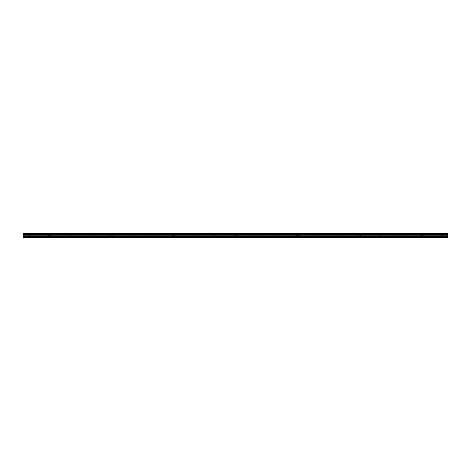 <?xml version="1.0" encoding="UTF-8"?>
<svg xmlns="http://www.w3.org/2000/svg" width="471" height="471" viewBox="0 0 471 471"><rect width="100%" height="100%" fill="white"/><g stroke="black" fill="none" stroke-linecap="round" stroke-linejoin="round"><path stroke-width="0.35" stroke-dasharray="2.35 1.77" d="M28.719 235.37L30.144 235.37L28.719 235.37M28.719 237.955L27.813 237.955L28.719 237.955M442.281 235.37L440.856 235.37L442.281 235.37M442.281 237.955L441.374 237.955L442.281 237.955M421.604 235.37L420.179 235.37L421.604 235.37M421.604 237.955L420.697 237.955L421.604 237.955M400.927 235.37L399.502 235.37L400.927 235.37M400.927 237.955L400.02 237.955L400.927 237.955M380.244 235.37L381.669 235.37L380.244 235.37M380.244 237.955L381.151 237.955L380.244 237.955M359.567 235.37L360.992 235.37L359.567 235.37M359.567 237.955L360.474 237.955L359.567 237.955M338.89 235.37L337.472 235.37L338.89 235.37M338.89 237.955L337.984 237.955L338.89 237.955M318.213 235.37L316.789 235.37L318.213 235.37M318.213 237.955L317.307 237.955L318.213 237.955M297.537 235.37L296.112 235.37L297.537 235.37M297.537 237.955L296.63 237.955L297.537 237.955M276.854 235.37L278.279 235.37L276.854 235.37M276.854 237.955L277.76 237.955L276.854 237.955M256.177 235.37L257.602 235.37L256.177 235.37M256.177 237.955L257.084 237.955L256.177 237.955M235.5 235.37L234.081 235.37L235.5 235.37M235.5 237.955L234.593 237.955L235.5 237.955M214.823 235.37L213.398 235.37L214.823 235.37M214.823 237.955L213.916 237.955L214.823 237.955M194.146 235.37L192.721 235.37L194.146 235.37M194.146 237.955L193.24 237.955L194.146 237.955M173.463 235.37L174.888 235.37L173.463 235.37M173.463 237.955L174.37 237.955L173.463 237.955M152.787 235.37L154.211 235.37L152.787 235.37M152.787 237.955L153.693 237.955L152.787 237.955M132.11 235.37L133.529 235.37L132.11 235.37M132.11 237.955L133.016 237.955L132.11 237.955M111.433 235.37L110.008 235.37L111.433 235.37M111.433 237.955L110.526 237.955L111.433 237.955M90.756 235.37L89.331 235.37L90.756 235.37M90.756 237.955L89.849 237.955L90.756 237.955M70.073 235.37L71.498 235.37L70.073 235.37M70.073 237.955L70.98 237.955L70.073 237.955M49.396 235.37L50.821 235.37L49.396 235.37M49.396 237.955L50.303 237.955L49.396 237.955M28.719 233.045L30.144 233.045L28.719 233.045M442.281 233.045L440.856 233.045L442.281 233.045M421.604 233.045L420.179 233.045L421.604 233.045M400.927 233.045L399.502 233.045L400.927 233.045M380.244 233.045L381.669 233.045L380.244 233.045M359.567 233.045L360.992 233.045L359.567 233.045M338.89 233.045L337.472 233.045L338.89 233.045M318.213 233.045L316.789 233.045L318.213 233.045M297.537 233.045L296.112 233.045L297.537 233.045M276.854 233.045L278.279 233.045L276.854 233.045M256.177 233.045L257.602 233.045L256.177 233.045M235.5 233.045L234.081 233.045L235.5 233.045M214.823 233.045L213.398 233.045L214.823 233.045M194.146 233.045L192.721 233.045L194.146 233.045M173.463 233.045L174.888 233.045L173.463 233.045M152.787 233.045L154.211 233.045L152.787 233.045M132.11 233.045L133.529 233.045L132.11 233.045M111.433 233.045L110.008 233.045L111.433 233.045M90.756 233.045L89.331 233.045L90.756 233.045M70.073 233.045L71.498 233.045L70.073 233.045M49.396 233.045L50.821 233.045L49.396 233.045M23.55 237.696L447.45 237.696L23.55 237.696L447.45 237.955L23.55 237.955L447.45 237.955L23.55 237.696L23.55 233.045L447.45 233.045L23.55 233.045L447.45 233.045L447.45 233.693L23.55 233.693M447.45 237.696L447.45 233.693M447.45 233.304L23.55 233.304L447.45 233.304M23.55 233.61L447.45 233.61M23.55 234.205L447.45 234.205M23.55 234.846L447.45 234.846M447.45 234.287L23.55 234.287M23.55 235.241L447.45 235.241M23.55 236.33L447.45 236.33M23.55 236.931L447.45 236.931M27.813 237.955L27.813 235.37L27.813 237.955M441.374 237.955L441.374 235.37L441.374 237.955M420.697 237.955L420.697 235.37L420.697 237.955M400.02 237.955L400.02 235.37L400.02 237.955M379.343 237.955L379.343 235.37L379.343 237.955M358.667 237.955L358.667 235.37L358.667 237.955M337.984 237.955L337.984 235.37L337.984 237.955M317.307 237.955L317.307 235.37L317.307 237.955M296.63 237.955L296.63 235.37L296.63 237.955M275.953 237.955L275.953 235.37L275.953 237.955M255.276 237.955L255.276 235.37L255.276 237.955M234.593 237.955L234.593 235.37L234.593 237.955M213.916 237.955L213.916 235.37L213.916 237.955M193.24 237.955L193.24 235.37L193.24 237.955M172.563 237.955L172.563 235.37L172.563 237.955M151.886 237.955L151.886 235.37L151.886 237.955M131.203 237.955L131.203 235.37L131.203 237.955M110.526 237.955L110.526 235.37L110.526 237.955M89.849 237.955L89.849 235.37L89.849 237.955M69.172 237.955L69.172 235.37L69.172 237.955M48.495 237.955L48.495 235.37L48.495 237.955M27.3 235.37L27.3 233.045L27.3 235.37M440.856 235.37L440.856 233.045L440.856 235.37M420.179 235.37L420.179 233.045L420.179 235.37M399.502 235.37L399.502 233.045L399.502 235.37M378.825 235.37L378.825 233.045L378.825 235.37M358.148 235.37L358.148 233.045L358.148 235.37M337.472 235.37L337.472 233.045L337.472 235.37M316.789 235.37L316.789 233.045L316.789 235.37M296.112 235.37L296.112 233.045L296.112 235.37M275.435 235.37L275.435 233.045L275.435 235.37M254.758 235.37L254.758 233.045L254.758 235.37M234.081 235.37L234.081 233.045L234.081 235.37M213.398 235.37L213.398 233.045L213.398 235.37M192.721 235.37L192.721 233.045L192.721 235.37M172.045 235.37L172.045 233.045L172.045 235.37M151.368 235.37L151.368 233.045L151.368 235.37M130.691 235.37L130.691 233.045L130.691 235.37M110.008 235.37L110.008 233.045L110.008 235.37M89.331 235.37L89.331 233.045L89.331 235.37M68.654 235.37L68.654 233.045L68.654 235.37M47.977 235.37L47.977 233.045L47.977 235.37M29.626 237.955L29.626 235.37L29.626 237.955M443.187 237.955L443.187 235.37L443.187 237.955M422.505 237.955L422.505 235.37L422.505 237.955M401.828 237.955L401.828 235.37L401.828 237.955M381.151 237.955L381.151 235.37L381.151 237.955M360.474 237.955L360.474 235.37L360.474 237.955M339.797 237.955L339.797 235.37L339.797 237.955M319.114 237.955L319.114 235.37L319.114 237.955M298.437 237.955L298.437 235.37L298.437 237.955M277.76 237.955L277.76 235.37L277.76 237.955M257.084 237.955L257.084 235.37L257.084 237.955M236.407 237.955L236.407 235.37L236.407 237.955M215.724 237.955L215.724 235.37L215.724 237.955M195.047 237.955L195.047 235.37L195.047 237.955M174.37 237.955L174.37 235.37L174.37 237.955M153.693 237.955L153.693 235.37L153.693 237.955M133.016 237.955L133.016 235.37L133.016 237.955M112.334 237.955L112.334 235.37L112.334 237.955M91.657 237.955L91.657 235.37L91.657 237.955M70.98 237.955L70.98 235.37L70.98 237.955M50.303 237.955L50.303 235.37L50.303 237.955M30.144 235.37L30.144 233.045L30.144 235.37M443.7 235.37L443.7 233.045L443.7 235.37M423.023 235.37L423.023 233.045L423.023 235.37M402.346 235.37L402.346 233.045L402.346 235.37M381.669 235.37L381.669 233.045L381.669 235.37M360.992 235.37L360.992 233.045L360.992 235.37M340.309 235.37L340.309 233.045L340.309 235.37M319.632 235.37L319.632 233.045L319.632 235.37M298.955 235.37L298.955 233.045L298.955 235.37M278.279 235.37L278.279 233.045L278.279 235.37M257.602 235.37L257.602 233.045L257.602 235.37M236.919 235.37L236.919 233.045L236.919 235.37M216.242 235.37L216.242 233.045L216.242 235.37M195.565 235.37L195.565 233.045L195.565 235.37M174.888 235.37L174.888 233.045L174.888 235.37M154.211 235.37L154.211 233.045L154.211 235.37M133.529 235.37L133.529 233.045L133.529 235.37M112.852 235.37L112.852 233.045L112.852 235.37M92.175 235.37L92.175 233.045L92.175 235.37M71.498 235.37L71.498 233.045L71.498 235.37M50.821 235.37L50.821 233.045L50.821 235.37"/><path stroke-width="0.71" d="M23.55 236.931L23.55 233.045L447.45 233.045L447.45 237.955L23.55 237.955L23.55 236.931L447.45 236.931M447.45 234.205L23.55 234.205M23.55 233.693L447.45 233.693M447.45 233.61L23.55 233.61M447.45 237.696L23.55 237.696M23.55 236.33L447.45 236.33M23.55 235.241L447.45 235.241M23.55 234.846L447.45 234.846M23.55 234.287L447.45 234.287"/></g></svg>
